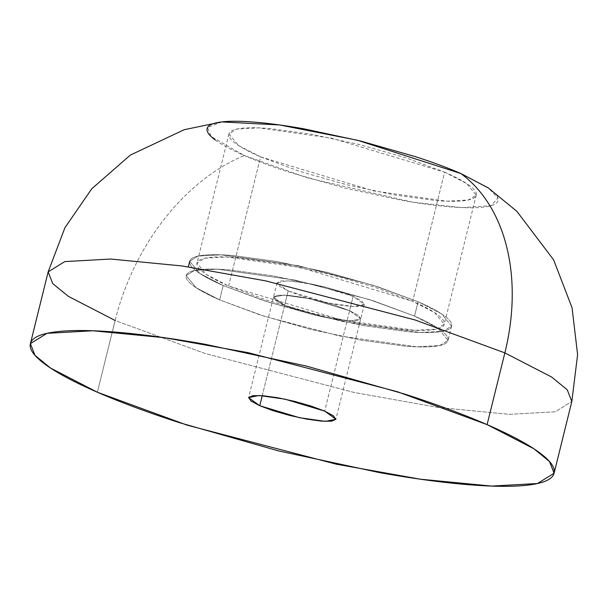 <?xml version="1.0" encoding="UTF-8"?>
<svg xmlns="http://www.w3.org/2000/svg" width="608" height="608" viewBox="0 0 608 608"><rect width="100%" height="100%" fill="white"/><g stroke="black" fill="none" stroke-linecap="round" stroke-linejoin="round"><path stroke-width="0.46" stroke-dasharray="3.04 2.28" d="M221.768 121.919L207.533 127.513L211.128 136.542L244.34 155.534A194.811 137.514 -66.5 0 0 115.125 320.5L97.371 392.236L115.125 320.5L204.85 353.4L354.107 392.464L437.927 407.436L509.322 414.344L555.226 411.791L571.832 401.493L555.226 411.791L509.322 414.344L437.927 407.436L354.107 392.464L204.85 353.4L115.125 320.5A194.811 137.514 113.5 0 1 244.34 155.534L307.602 177.924L412.885 202.19L461.73 207.609L491.135 205.648L497.944 197.995L488.209 187.857M48.154 271.898L52.736 283.594L68.347 296.347L115.125 320.5M262.253 395.671L284.62 305.3L324.444 317.292L350.314 320.94L360.734 318.797L349.57 310.696L324.718 411.13L349.57 310.696L358.279 315.354L360.711 318.888L356.501 320.766L346.302 320.697L331.649 318.698L314.777 315.073L298.262 310.369L284.62 305.3L275.91 300.648L273.478 297.114L277.689 295.237L287.896 295.298L302.541 297.304L319.413 300.93L335.928 305.634L349.57 310.696L309.746 298.703L283.875 295.055L273.456 297.198L284.62 305.3L262.253 395.671M219.663 299.904L223.212 285.555L268.075 302.001L342.699 321.541L420.31 332.477L443.262 331.2L451.569 326.055L441.469 313.827L418.076 301.75L414.527 316.099L437.92 328.176L448.012 340.396L439.713 345.549L416.761 346.826L339.15 335.882L264.526 316.35L219.663 299.904L196.27 287.827L186.177 275.599L194.476 270.454L217.436 269.169L295.04 280.113L369.664 299.645L414.527 316.099L418.076 301.75C429.696 306.797 438.398 311.456 444.19 315.712C449.981 319.968 452.413 323.502 451.493 326.314C450.574 329.126 446.363 331.003 438.87 331.945C431.384 332.888 421.177 332.819 408.257 331.748L364.298 325.744L313.698 314.86L264.153 300.747L223.212 285.555C211.592 280.501 202.89 275.85 197.098 271.594C191.315 267.338 188.883 263.804 189.802 260.992C190.722 258.18 194.925 256.302 202.418 255.36C209.912 254.418 220.119 254.486 233.039 255.558L276.99 261.554L327.59 272.445L377.135 286.558L418.076 301.75L373.221 285.296L298.589 265.764L220.985 254.828L198.033 256.105L189.726 261.25L199.819 273.478L223.212 285.555L219.663 299.904L260.604 315.096L310.148 329.209L360.749 340.092L404.708 346.089C417.628 347.168 427.834 347.229 435.32 346.294C442.814 345.352 447.017 343.474 447.944 340.662C448.864 337.85 446.432 334.316 440.64 330.06C434.849 325.804 426.147 321.146 414.527 316.099L373.586 300.899L324.041 286.786L273.44 275.903L229.482 269.906C216.562 268.835 206.363 268.766 198.869 269.709C191.376 270.651 187.173 272.528 186.253 275.34C185.326 278.152 187.766 281.686 193.549 285.942C199.34 290.198 208.042 294.85 219.663 299.904L196.27 287.827L186.177 275.599L194.476 270.454L217.436 269.169L295.04 280.113L369.664 299.645L414.527 316.099L418.076 301.75L373.221 285.296L298.589 265.764L220.985 254.828L198.033 256.105L189.726 261.25L199.819 273.478L223.212 285.555L219.663 299.904C208.042 294.85 199.34 290.198 193.549 285.942C187.766 281.686 185.326 278.152 186.253 275.34C187.173 272.528 191.376 270.651 198.869 269.709C206.363 268.766 216.562 268.835 229.482 269.906L273.44 275.903L324.041 286.786L373.586 300.899L414.527 316.099C426.147 321.146 434.849 325.804 440.64 330.06C446.432 334.316 448.864 337.85 447.944 340.662C447.017 343.474 442.814 345.352 435.32 346.294C427.834 347.229 417.628 347.168 404.708 346.089L360.749 340.092L310.148 329.209L260.604 315.096L219.663 299.904L223.212 285.555L268.075 302.001L342.699 321.541L420.31 332.477L443.262 331.2L451.569 326.055L441.469 313.827L418.076 301.75L414.527 316.099L437.92 328.176L448.012 340.396L439.713 345.549L416.761 346.826L339.15 335.882L264.526 316.35L219.663 299.904M228.623 286.003L260.581 156.879L373.434 190.866L446.728 201.195L468.403 199.986L476.246 195.13L466.716 183.578L444.623 172.17L412.665 301.302L434.758 312.702L444.296 324.254L436.445 329.11L414.77 330.319L341.476 319.99L228.623 286.003L206.538 274.603L197 263.051L204.843 258.195L226.518 256.979L299.812 267.315L412.665 301.302L444.623 172.17L331.77 138.191L258.476 127.855L236.801 129.063L228.95 133.927L238.488 145.472L260.581 156.879L228.623 286.003L267.292 300.352L314.085 313.682L361.874 323.965L403.385 329.627C415.591 330.646 425.228 330.706 432.303 329.817C439.379 328.928 443.354 327.157 444.22 324.497C445.094 321.845 442.791 318.501 437.327 314.488C431.855 310.468 423.639 306.067 412.665 301.302L373.996 286.946L327.203 273.623L279.414 263.34L237.903 257.678C225.697 256.66 216.06 256.599 208.985 257.488C201.909 258.377 197.942 260.148 197.068 262.808C196.202 265.46 198.497 268.797 203.969 272.817C209.433 276.838 217.656 281.238 228.623 286.003M215.331 140.015C221.76 144.75 231.435 149.918 244.34 155.534C257.252 161.143 272.414 166.774 289.834 172.414L344.88 188.092L401.105 200.192C419.307 203.437 435.586 205.656 449.943 206.849C464.299 208.042 475.638 208.118 483.968 207.077C492.29 206.028 496.964 203.946 497.982 200.815C499.008 197.691 496.303 193.762 489.873 189.035L488.52 188.07M221.669 121.927L221.236 121.98M444.623 172.17C455.597 176.943 463.813 181.344 469.285 185.356C474.749 189.377 477.044 192.721 476.178 195.373C475.304 198.033 471.337 199.804 464.261 200.693C457.186 201.582 447.549 201.522 435.343 200.503L393.832 194.841L346.043 184.558L299.25 171.228L260.581 156.879C249.607 152.106 241.391 147.714 235.919 143.693C230.455 139.673 228.152 136.336 229.026 133.684C229.892 131.024 233.867 129.253 240.943 128.364C248.018 127.475 257.655 127.536 269.861 128.554L311.372 134.216L359.161 144.491L405.954 157.822L444.623 172.17M284.62 305.3L288.169 290.951L328.001 302.951L353.864 306.592L364.283 304.448L353.126 296.354L349.57 310.696L360.734 318.797L350.314 320.94L324.444 317.292L284.62 305.3L298.262 310.369L314.777 315.073L331.649 318.698L346.302 320.697L356.501 320.766L360.711 318.888L358.279 315.354L349.57 310.696L335.928 305.634L319.413 300.93L302.541 297.304L287.896 295.298L277.689 295.237L273.478 297.114L275.91 300.648L284.62 305.3L273.456 297.198L283.875 295.055L309.746 298.703L349.57 310.696L353.126 296.354L361.828 301.006L364.26 304.54L360.058 306.417L349.851 306.348L335.198 304.35L318.334 300.724L301.819 296.02L288.169 290.951L279.467 286.3L277.028 282.766L281.238 280.888L291.445 280.957L306.098 282.956L322.962 286.581L339.477 291.285L353.126 296.354L313.295 284.354L287.424 280.706L277.005 282.849L288.169 290.951L284.62 305.3M223.212 285.555L264.153 300.747L313.698 314.86L364.298 325.744L408.257 331.748C421.177 332.819 431.384 332.888 438.87 331.945C446.363 331.003 450.574 329.126 451.493 326.314C452.413 323.502 449.981 319.968 444.19 315.712C438.398 311.456 429.696 306.797 418.076 301.75L377.135 286.558L327.59 272.445L276.99 261.554L233.039 255.558C220.119 254.486 209.912 254.418 202.418 255.36C194.925 256.302 190.722 258.18 189.802 260.992C188.883 263.804 191.315 267.338 197.098 271.594C202.89 275.85 211.592 280.501 223.212 285.555M364.283 304.448L335.882 419.231M451.569 326.055L448.012 340.396L451.569 326.055M476.246 195.13L444.296 324.254M228.95 133.927L197 263.051M189.726 261.25L188.336 266.866M277.005 282.849L248.604 397.632"/><path stroke-width="0.91" d="M115.125 320.5L68.347 296.347L52.736 283.594L48.154 271.898L64.767 261.6L110.671 259.038L182.058 265.954L265.886 280.919L415.142 319.99L504.86 352.891A194.811 137.514 -66.5 0 0 460.864 173.523L357.451 140.25L279.634 124.959L221.768 121.919L184.224 129.694L130.332 155.093L91.679 188.868L64.912 227.749L48.154 271.898L64.767 261.6L110.671 259.038L182.058 265.954L265.886 280.919L415.142 319.99L504.86 352.891L487.107 424.62L504.86 352.891L551.638 377.036L567.249 389.789L571.832 401.493L567.249 389.789L551.638 377.036L504.86 352.891A194.811 137.514 113.5 0 0 460.864 173.523C447.952 167.914 432.79 162.283 415.37 156.644L360.316 140.957L304.099 128.866C285.889 125.613 269.61 123.394 255.254 122.2C240.897 121.007 229.558 120.931 221.236 121.98C212.914 123.029 208.24 125.111 207.214 128.235C206.196 131.358 208.901 135.288 215.331 140.015M97.371 392.236L50.593 368.083L34.983 355.33L30.4 343.634L47.014 333.336L92.918 330.775L164.304 337.691L248.132 352.655L397.389 391.727L487.107 424.62C510.348 434.728 527.752 444.03 539.326 452.55C550.909 461.062 555.773 468.13 553.934 473.754C552.087 479.378 543.674 483.132 528.694 485.017C513.714 486.894 493.301 486.765 467.461 484.614C441.621 482.471 412.315 478.473 379.552 472.621L278.35 450.855L179.261 422.621C147.904 412.467 120.612 402.336 97.371 392.236C74.138 382.136 56.734 372.826 45.152 364.314C33.577 355.802 28.705 348.734 30.552 343.11C32.391 337.486 40.804 333.731 55.784 331.846C70.771 329.962 91.177 330.098 117.025 332.242C142.865 334.392 172.163 338.39 204.934 344.242L306.136 366.008L405.224 394.235C436.574 404.388 463.874 414.519 487.107 424.62L533.892 448.772L549.503 461.525L554.086 473.229L537.472 483.527L491.568 486.081L420.174 479.172L336.353 464.2L187.097 425.136L97.371 392.236M259.76 405.734L262.253 395.671L259.76 405.734L248.604 397.632L259.023 395.489L284.886 399.137L324.718 411.13L335.882 419.231L325.462 421.374L299.592 417.726L259.76 405.734L273.41 410.795L289.925 415.5L306.789 419.125L321.442 421.131L331.649 421.192L335.859 419.315L333.42 415.781L324.718 411.13L311.068 406.06L294.553 401.356L277.689 397.731L263.036 395.732L252.829 395.664L248.626 397.541L251.058 401.075L259.76 405.734M554.086 473.229L571.832 401.493L577.6 354.624L572.052 307.747L553.614 259.844L516.891 211.356L488.209 187.857L460.864 173.523L488.52 188.07M30.4 343.634L48.154 271.898M188.336 266.866L189.726 261.25"/></g></svg>
